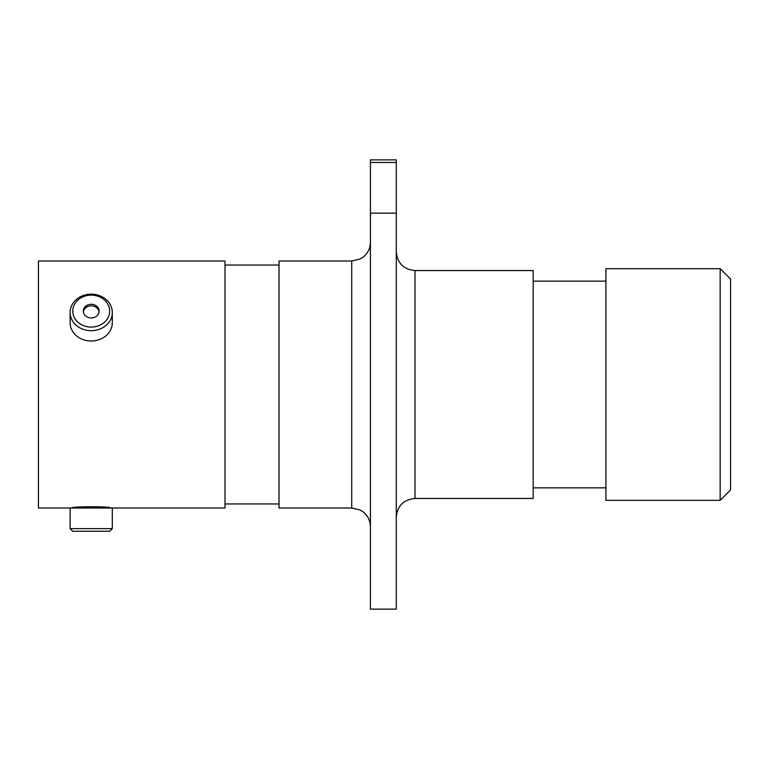 <?xml version="1.0" encoding="UTF-8"?>
<svg xmlns="http://www.w3.org/2000/svg" width="769" height="769" viewBox="0 0 769 769"><rect width="100%" height="100%" fill="white"/><g stroke="black" fill="none" stroke-linecap="round" stroke-linejoin="round"><path stroke-width="1.15" d="M91.213 327.094A18.446 15.976 0 0 0 109.669 311.118A18.446 15.976 0 0 0 91.213 295.142A18.446 15.976 0 0 0 72.767 311.118A18.446 15.976 0 0 0 91.213 327.094M91.213 294.171A21.09 18.264 180 0 1 112.303 312.435A21.09 18.264 180 0 1 91.213 330.699A21.09 18.264 180 0 1 70.133 312.435A21.09 18.264 180 0 1 91.213 294.171M91.213 304.274A7.892 6.834 0 0 0 83.321 311.118A7.892 6.834 0 0 0 91.213 317.953A7.892 6.834 0 0 0 99.114 311.118A7.892 6.834 0 0 0 91.213 304.274M99.057 311.897A7.892 6.834 0 0 0 91.213 305.831A7.892 6.834 0 0 0 83.379 311.897M112.303 312.435L112.303 322.749A21.09 18.264 180 0 1 91.213 341.013A21.09 18.264 180 0 1 70.133 322.749L70.133 312.435M112.303 528.63L109.669 531.273L72.767 531.273L70.133 528.63L112.303 528.63L112.303 508.001L70.133 508.001L70.133 528.63M71.796 508.001C70.604 506.329 111.861 506.338 110.64 508.001L225 508.001L225 260.999L38.45 260.999L38.45 508.001L72.728 508.001M351.731 260.999L351.731 508.001L279.022 508.001L279.022 260.999L351.731 260.999L359.95 259.086L362.833 257.336C367.745 253.53 370.274 248.512 370.427 242.302M414.991 498.447L533.196 498.447L533.196 270.553L414.991 270.553L414.991 498.447C403.629 499.552 397.4 505.791 396.285 517.143M720.159 384.5L720.159 268.679L605.905 268.679L605.905 500.321L720.159 500.321L720.159 384.5M720.159 268.679L730.55 279.07L730.55 489.93L720.159 500.321M370.427 162.47L370.427 159.865L396.285 159.865L396.285 162.47L370.427 162.47L370.427 213.157L396.285 213.157L396.285 609.135L370.427 609.135L370.427 213.157M396.285 213.157L396.285 162.47M279.022 265.045L225 265.045M605.905 281.146L533.196 281.146M351.731 508.001L359.95 509.914L362.833 511.664C367.745 515.47 370.274 520.488 370.427 526.698M414.991 270.553C403.629 269.448 397.4 263.209 396.285 251.857M605.905 487.854L533.196 487.854M279.022 503.955L225 503.955"/></g></svg>

